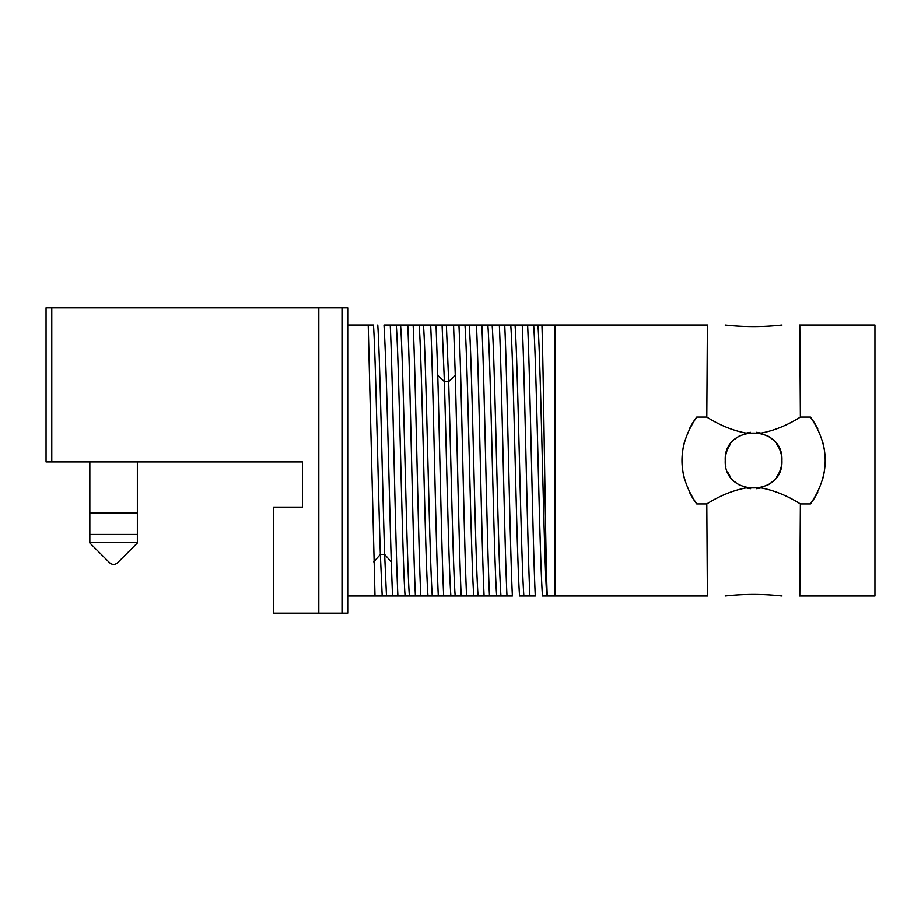 <?xml version="1.0" encoding="UTF-8"?>
<svg xmlns="http://www.w3.org/2000/svg" width="921" height="921" viewBox="0 0 921 921"><rect width="100%" height="100%" fill="white"/><g stroke="black" fill="none" stroke-linecap="round" stroke-linejoin="round"><path stroke-width="1.38" d="M347.724 307.798L347.724 613.202L347.724 307.798L342.002 307.798L347.724 307.798M347.724 596.025L374.997 596.025L368.216 324.975L347.724 324.975M515.046 324.975C517.993 363.611 520.929 557.389 523.876 596.025L529.897 596.025C527.342 542.964 524.797 378.036 522.242 324.975L383.988 324.975C386.728 369.263 389.123 492.01 391.264 561.902L392.507 596.025L397.895 596.025C395.339 542.607 392.818 378.83 390.239 324.975L407.761 324.975C410.329 378.83 412.85 542.607 415.406 596.025L420.793 596.025C418.226 542.481 415.682 377.495 413.138 324.975L430.66 324.975C433.192 377.495 435.748 542.481 438.304 596.025L443.692 596.025C441.723 555.478 439.72 445.741 437.763 375.319L436.036 324.975L453.558 324.975L455.273 375.319C457.23 445.741 459.245 555.478 461.202 596.025L466.59 596.025C464.057 543.897 461.479 377.84 458.934 324.975L476.456 324.975C479.001 377.84 481.579 543.897 484.101 596.025L489.488 596.025C486.956 543.62 484.4 378.485 481.833 324.975L499.355 324.975C501.91 378.485 504.466 543.62 506.999 596.025L512.387 596.025C509.82 542.492 507.298 378.796 504.731 324.975L707.685 324.975M510.752 324.975C513.699 363.611 516.635 557.389 519.582 596.025L535.285 596.025C532.718 542.469 530.162 377.426 527.629 324.975L533.65 324.975C536.598 363.611 539.533 557.389 542.481 596.025L707.685 596.025M554.949 596.025L554.949 324.975L537.945 324.975C540.892 363.611 543.827 557.389 546.775 596.025L542.481 596.025M799.497 324.975L874.95 324.975L874.95 596.025L799.497 596.025M537.945 324.975L533.65 324.975M373.742 561.902L380.35 554.465C378.059 484.837 375.768 359.478 373.477 324.975L368.216 324.975M541.939 324.975C543.689 375.918 545.485 559.035 547.27 596.025M506.999 596.025L489.488 596.025L506.999 596.025M484.101 596.025L466.59 596.025L484.101 596.025M461.202 596.025L443.692 596.025L461.202 596.025M438.304 596.025L420.793 596.025L438.304 596.025M415.406 596.025L397.895 596.025L415.406 596.025M392.507 596.025L386.486 596.025L392.507 596.025M377.771 324.975C380.062 359.478 382.353 484.837 384.644 554.465L380.35 554.465L382.192 596.025L374.997 596.025L386.486 596.025L384.644 554.465L391.264 561.902M519.582 596.025L523.876 596.025M756.452 432.306A28.332 28.332 0 0 1 760.93 433.135L760.93 433.135C774.342 430.568 787.501 425.203 800.384 417.052L810.445 417.052A71.55 71.55 0 0 1 817.756 428.818M689.438 428.818A71.55 71.55 0 0 1 696.737 417.052L706.798 417.052C719.669 425.203 732.817 430.556 746.252 433.135L746.252 433.135A28.332 28.332 0 0 1 750.523 432.329M706.798 417.052L707.386 324.975M799.796 324.975L800.384 417.052M750.638 488.683A28.332 28.332 0 0 1 746.252 487.865L746.252 487.865C732.84 490.433 719.692 495.797 706.798 503.948L707.386 596.025M799.796 596.025L800.384 503.948C787.513 495.797 774.365 490.444 760.93 487.865L760.93 487.865A28.332 28.332 0 0 1 756.555 488.683M776.484 443.807A28.332 28.332 0 0 1 776.507 477.159M772.558 481.545A28.332 28.332 0 0 1 767.769 485.033M762.369 487.439A28.332 28.332 0 0 1 760.93 487.865M760.93 433.135A28.332 28.332 0 0 1 762.289 433.538M767.711 435.932A28.332 28.332 0 0 1 772.523 439.409M822.522 441.297A71.55 71.55 0 0 1 824.859 454.076M824.859 466.924A71.55 71.55 0 0 1 822.522 479.703M817.756 492.182A71.55 71.55 0 0 1 810.445 503.948C830.132 474.983 830.132 446.017 810.445 417.052M800.384 503.948L810.445 503.948M746.252 487.865A28.332 28.332 0 0 1 744.813 487.439M739.413 485.033A28.332 28.332 0 0 1 734.624 481.556M730.675 477.17A28.332 28.332 0 0 1 727.705 472.036M725.875 466.406A28.332 28.332 0 0 1 730.641 443.887M696.737 417.052C677.05 446.006 677.05 474.971 696.737 503.948L706.798 503.948M696.737 503.948A71.55 71.55 0 0 1 689.438 492.194M684.66 479.703A71.55 71.55 0 0 1 682.323 466.912M682.323 454.065A71.55 71.55 0 0 1 684.66 441.286M734.567 439.501A28.332 28.332 0 0 1 739.333 436.013M744.709 433.595A28.332 28.332 0 0 1 746.252 433.135M781.929 460.5C783.702 497.052 723.492 497.052 725.253 460.5C723.353 424.109 783.621 423.798 781.929 460.5M396.272 324.975C399.207 363.611 402.155 557.389 405.09 596.025M419.17 324.975C422.106 363.611 425.053 557.389 427.989 596.025M442.068 324.975L444.371 381.559C446.547 454.617 448.711 567.463 450.887 596.025M400.566 324.975C403.502 363.611 406.449 557.389 409.385 596.025M423.464 324.975C426.4 363.611 429.336 557.389 432.283 596.025M446.363 324.975L448.665 381.559C450.841 454.617 453.005 567.463 455.181 596.025M469.25 324.975C472.197 363.611 475.132 557.389 478.08 596.025M492.148 324.975C495.095 363.611 498.031 557.389 500.978 596.025M464.967 324.975C467.903 363.611 470.838 557.389 473.785 596.025M487.865 324.975C490.801 363.611 493.737 557.389 496.684 596.025M342.002 613.202L347.724 613.202L342.002 613.202L342.002 307.798L318.816 307.798L318.816 613.202L342.002 613.202M46.05 307.798L51.772 307.798L46.05 307.798L46.05 461.928L302.502 461.928L302.502 507.149L273.595 507.149L273.595 613.202L318.816 613.202M51.772 461.928L51.772 307.798L318.816 307.798M302.502 461.928L142.651 461.928L302.502 461.928L302.502 507.149M89.844 461.928L89.844 543.01L109.564 562.731C112.258 565.01 114.941 565.01 117.635 562.731L137.356 543.01L117.635 562.731M137.356 461.928L137.356 543.01M89.844 512.882L137.356 512.882M437.763 375.319L444.371 381.559L448.665 381.559L455.273 375.319M89.844 542.388L137.356 542.388M89.844 534.456L137.356 534.456M725.161 324.975C744.11 327.07 763.072 327.07 782.021 324.975M782.021 596.025C763.072 593.93 744.11 593.93 725.161 596.025"/></g></svg>
